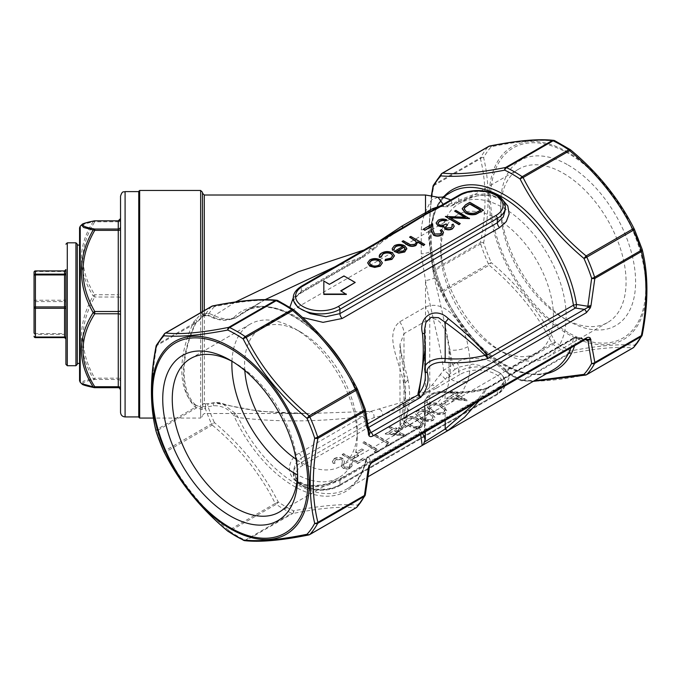 <?xml version="1.0" encoding="UTF-8"?>
<svg xmlns="http://www.w3.org/2000/svg" width="681" height="681" viewBox="0 0 681 681"><rect width="100%" height="100%" fill="white"/><g stroke="black" fill="none" stroke-linecap="round" stroke-linejoin="round"><path stroke-width="0.51" stroke-dasharray="3.4 2.55" d="M81.507 224.943L93.152 221.648C77.523 246.181 77.523 270.936 93.152 295.92A2.273 1.175 148.5 0 1 94.761 294.754C79.158 270.451 79.158 246.13 94.761 221.793L94.761 220.84M94.353 220.865A2.273 2.026 79.6 0 0 93.152 221.648A2.273 1.175 -148.5 0 1 94.761 221.793L118.264 221.793L118.264 294.754A2.273 1.311 0 0 0 120.537 293.434L120.537 226.773M244.802 370.464A79.66 45.993 60 0 1 261.087 328.242A79.66 45.993 60 0 1 300.917 332.183L300.917 332.183A79.66 45.993 60 0 1 357.244 429.745A79.66 45.993 60 0 1 340.747 466.213A79.66 45.993 60 0 1 296.031 459.198M497.121 218.907A79.66 45.993 60 0 1 549.158 289.102A79.66 45.993 60 0 1 536.943 352.937A79.66 45.993 60 0 1 497.113 348.987A79.66 45.993 60 0 1 440.794 251.425A79.66 45.993 60 0 1 457.291 214.966A79.66 45.993 60 0 1 497.121 218.907M399.67 430.341A13.654 7.883 60 0 0 401.169 429.796L426.919 414.925A13.654 7.883 60 0 0 429.745 408.677L403.995 423.539A13.654 7.883 60 0 1 401.169 429.796L396.674 432.818C396.938 432.001 399.253 431.618 399.994 424.033L399.994 344.305L401.024 352.256L407.715 378.534A13.654 5.559 -11.6 0 0 403.995 375.716A66.006 38.11 -120 0 1 403.995 403.773L399.994 424.033L403.995 423.539L403.995 333.647L399.994 344.305L403.995 375.716L403.995 403.773A13.654 9.662 -164.9 0 1 407.527 412.907C410.234 402.403 410.302 390.945 407.715 378.534L407.715 378.534A13.654 5.559 -11.6 0 1 403.663 383.769C401.058 364.573 383.216 334.711 399.67 321.849L425.421 306.986C446.804 298.04 465.753 327.382 468.034 346.603A13.654 5.559 168.4 0 1 449.06 349.702C447.749 338.619 444.114 316.35 429.745 318.785L429.745 408.677C442.693 400.002 449.128 389.694 449.06 377.759A13.654 9.662 15.1 0 0 468.034 380.466L461.692 393.371L449.256 403.569L425.421 415.478L399.67 430.341L393.295 434.972L393.337 435.849L398.53 429.813L403.663 417.632A13.654 9.662 -164.9 0 0 407.527 412.907L407.527 412.907C404.488 423.284 401.015 427.94 399.696 429.745C396.393 433.712 394.273 435.746 393.337 435.849L340.747 466.213M568.15 165.057A95.383 55.067 60 0 1 635.603 281.883A95.383 55.067 60 0 1 568.15 320.819A95.383 55.067 60 0 1 500.705 204.002A95.383 55.067 60 0 1 568.15 165.057M453.818 394.052L446.549 398.249L467.379 400.292L456.772 394.171L458.543 393.15L456.968 392.239L455.197 393.26L451.656 391.217L450.286 392.009L453.818 394.427L446.549 398.623L467.106 400.828L456.772 394.537L458.543 393.516L456.968 392.614L455.197 393.635L451.656 391.592L450.286 392.384L453.818 394.427M430.426 412.32C426.442 409.579 421.999 409.043 417.087 410.728L415.214 413.324L420.015 418.33C423.914 421.105 428.306 421.675 433.201 420.032L435.116 417.376L430.426 412.686C426.442 409.945 421.999 409.417 417.087 411.094L415.214 413.69L420.015 418.704C423.914 421.479 428.306 422.041 433.201 420.398L435.116 417.751L430.426 412.686M404.497 424.348L398.598 427.753L400.173 428.664L406.063 425.259L404.497 424.348L398.598 427.753M392.503 429.456L385.233 433.652L406.063 435.695L395.457 429.566L397.219 428.545L395.652 427.642L393.882 428.664L390.341 426.621L388.97 427.413L392.503 429.83L385.233 434.027L406.063 436.07L395.457 429.941L397.219 428.919L395.652 428.008L393.882 429.03L390.341 426.987L388.97 427.787L392.503 429.83M379.326 409.281A4.554 3.184 73.7 0 1 382.543 415.512L403.944 405.067A2.273 1.311 -120 0 0 405.059 406.234L426.485 393.141L436.419 388.119A2.273 1.311 60 0 1 435.304 386.944L445.238 379.317A4.554 1.217 -138.7 0 0 440.181 374.695L432.214 384.986L424.714 391.745L401.705 402.369L370.694 411.384L308.536 413.512L260.116 411.392L214.251 402.888L208.744 403.91L204.291 403.748A1.822 1.66 0 0 0 202.47 405.408L202.47 192.289M342.807 458.398C339.921 457.096 337.078 457.138 334.277 458.534L332.388 461.199L332.966 463.157L335.043 462.859L334.635 461.335L335.852 459.445L341.453 459.207L342.492 461.08L341.658 466.051L343.139 467.898C345.616 469.056 348.068 469.013 350.494 467.779L352.196 465.259L351.983 463.923L349.796 464.101L349.932 465.157L348.766 466.962L344.577 467.14L343.607 465.412L344.501 461.182L342.807 458.773C339.921 457.47 337.078 457.513 334.277 458.909L334.277 458.534M341.632 465.71L341.658 466.425L341.632 465.71M334.277 458.909L332.388 461.565L332.966 463.531L335.043 463.233L334.635 461.701L335.852 459.811L341.453 459.581L342.407 460.765L341.658 466.425L343.139 468.264C345.616 469.422 348.068 469.388 350.494 468.153L352.196 465.634L351.983 464.297L349.796 464.468L349.932 465.532L348.766 467.336L344.577 467.507L343.607 465.923L344.143 463.344M343.573 453.623L342.194 454.414L357.525 463.267L364.99 458.951L363.416 458.049L357.329 461.565L352.613 458.841L358.7 455.325L357.133 454.414L351.038 457.938L343.573 453.623L342.194 454.414M362.045 448.856L356.146 452.261L357.721 453.171L363.62 449.766L362.045 448.856L356.146 452.261M376.584 450.447L374.227 451.809L376.704 452.193L379.538 450.558L364.207 441.705L362.828 442.505L376.584 450.447L374.227 451.809M388.383 443.637L386.016 444.999L388.493 445.391L391.328 443.748L375.997 434.904L374.618 435.695L388.383 443.637L386.016 444.999M418.636 419.13C414.652 416.38 410.209 415.853 405.297 417.53L403.424 420.126L408.225 425.14C412.124 427.915 416.517 428.477 421.411 426.834L423.327 424.186L418.636 419.496C414.652 416.755 410.209 416.227 405.297 417.904L403.424 420.5L408.225 425.514C412.124 428.289 416.517 428.851 421.411 427.208L423.327 424.561L418.636 419.496M442.224 405.51C438.241 402.769 433.788 402.233 428.877 403.918L427.004 406.514L431.805 411.52C435.704 414.295 440.105 414.865 444.991 413.222L446.906 410.566L442.224 405.885C438.241 403.143 433.788 402.607 428.877 404.284L427.004 406.88L431.805 411.894C435.704 414.669 440.105 415.231 444.991 413.588L446.906 410.941L442.224 405.885M446.94 399.841L441.05 403.246L442.616 404.156L448.515 400.751L446.94 399.841L441.05 403.246M385.054 260.644L385.446 259.691L390.817 258.61L392.716 255.886M381.037 256.49L381.071 257.171M379.24 256.397L381.743 253.358C385.182 251.57 388.698 251.493 392.282 253.119L394.418 255.894M394.035 248.744L394.239 249.97M392.213 248.752L394.435 246.028C397.806 244.385 401.177 244.411 404.565 246.096L406.795 249.05M394.205 251.808L402.769 246.488M462.203 208.812L465.617 205.126L469.839 202.691L483.467 210.557M454.644 211.468L455.87 210.761L469.49 218.627M450.218 217.818L460.237 223.972M445.383 216.813L464.638 217.239M445.51 227.156L446.217 228.39L451.094 228.041L452.329 226.245M451.852 225.181L453.069 224.475L454.193 226.347M443.654 227.054L443.672 226.577M436.138 223.104L438.223 220.542C440.913 219.154 443.765 219.052 446.787 220.244M437.943 223.274L439.007 225.028C441.586 225.939 443.944 225.683 446.081 224.279L447.485 225.079M423.378 229.523L432.631 224.177L432.988 230.484L434.589 234.383L440.309 234.264L441.637 232.289M440.318 230.629L441.543 229.923L443.484 232.408M409.57 237.49L410.796 236.784L424.774 244.854M417.717 242.189L417.734 242.674M402.062 241.823L403.288 241.117L410.379 245.049L414.908 244.692L416.312 242.479M367.663 262.943L369.826 260.236C373.239 258.567 376.661 258.559 380.109 260.219L382.279 263.087M355.21 282.811L343.948 276.307L329.459 284.667L323.833 281.415L323.833 294.422M346.365 294.422L341.053 290.983M403.944 226.96L382.543 240.087L373.912 247.858L364.999 254.549A4.554 2.63 60 0 1 364.054 256.635L364.054 256.635A4.554 2.63 60 0 1 362.743 256.797L334.975 266.773M454.789 369.46L458.713 367.195L458.713 371.537L445.238 379.317L449.051 374.703L454.789 369.46A4.554 2.63 -120 0 0 452.533 364.607C448.336 339.53 442.267 310.723 434.325 278.18L430.801 251.442A102.422 59.128 -120 0 0 479.637 347.021A102.422 59.128 -120 0 0 553.687 369.553C529.35 385.684 480.726 359.125 453.606 311.753C423.999 263.922 424.237 205.475 451.265 192.161A102.422 59.128 -120 0 0 430.801 227.505L434.325 209.654L442.701 197.098M265.147 299.64L238.256 316.205L233.668 317.772C228.229 320.257 221.529 320.189 213.57 317.567L208.071 315.099L205.56 315.49L205.441 314.503L202.087 316.835L195.336 323.254C179.426 357.44 179.426 391.456 195.336 407.272L202.087 409.57L205.441 408.847L205.56 406.242L208.071 406.778L213.57 405.74C221.555 405.459 228.254 408.617 233.668 415.214L238.256 417.564C277.746 422.348 319.244 421.982 362.743 416.449L299.036 453.231C287.007 459.718 285.943 475.772 298.057 482.471C309.846 489.588 330.66 484.983 342.185 478.139L499.599 387.259C512.001 380.1 512.333 372.882 500.578 365.603C488.788 358.666 467.983 355.261 456.457 362.343L443.578 370.345L440.181 374.695M475.117 403.126L486.464 388.059L487.894 388.272L486.898 388.451L479.058 400.854M443.144 433.371L422.203 445.459M420.662 434.572L418.023 429.192L418.755 427.268L420.756 427.038L418.883 427.489L422.637 433.431M302.398 317.414L289.885 307.267M293.307 297.665L299.036 293.571L362.743 256.797L370.694 248.335L378.134 241.866M202.47 313.805L202.47 311.634L202.47 313.873L208.744 313.269L214.251 315.686C222.917 319.423 230.067 320.164 235.703 317.891L261.215 301.887L244.649 311.447A102.422 59.128 60 0 1 324.479 339.853M450.805 199.899L452.533 204.955A4.554 2.63 -120 0 0 453.852 204.794L453.852 204.794A4.554 2.63 -120 0 0 454.789 202.708L449.051 204.104L445.238 203.891L435.304 208.854M440.181 205.892L452.533 204.955L456.457 202.691L479.611 195.106L492.04 195.336L502.246 199.422M456.457 202.691A4.554 2.63 -120 0 0 457.768 202.529L453.852 204.794C448.77 206.913 451.418 206.564 445.229 206.76L445.229 206.76A4.554 3.618 -82.4 0 1 443.578 205.968L443.144 204.326M438.079 197.252L431.507 199.746L425.514 211.587C423.403 216.626 421.973 222.661 421.241 229.71L421.241 253.826L425.514 280.623C430.869 312.732 440.803 346.246 443.578 370.345A4.554 0.86 -142.2 0 1 449.051 374.703M213.57 317.567L214.251 315.686L235.507 301.981M363.977 250.029L370.694 248.335A4.554 1.72 46.8 0 0 373.809 249.323L382.296 241.67A4.554 1.924 49.2 0 1 379.555 241.04M293.622 309.744L293.622 309.812C321.134 332.686 342.415 359.159 357.457 389.226A123.584 71.352 60 0 1 365.152 409.077L369.128 432.546L365.986 426.008A104.014 60.056 -120 0 0 308.919 326.795A104.014 60.056 -120 0 0 233.668 317.772A2.273 1.668 64.3 0 0 235.388 318.104L238.256 316.205A102.422 59.128 60 0 1 244.649 311.447C263.402 301.674 286.199 307.982 313.047 330.37C339.368 353.328 360.802 392.035 365.901 425.753L366.148 426.553A2.733 2.145 154.3 0 0 368.608 427.6L368.651 427.677M425.514 195.013L425.514 211.587A13.654 11.364 20.6 0 0 434.325 209.654M401.705 402.369A4.554 2.588 70.2 0 1 403.944 405.067L426.698 392.188A4.554 2.605 -122 0 0 425.514 391.26L425.514 280.623A13.654 2.903 -11.5 0 0 434.325 278.18M486.396 389.719A4.554 1.456 30.2 0 1 485.102 389.515A72.833 42.052 180 0 1 445.195 392.716A18.208 10.513 0 0 0 424.416 403.126A18.208 10.513 0 0 0 424.595 404.608A72.833 42.052 180 0 1 425.327 410.558C425.336 416.159 423.259 421.633 419.104 426.97L418.883 427.489A4.554 3.005 -167.2 0 1 417.972 428.247L366.829 457.768A102.422 59.128 60 0 1 347.072 488.839A102.422 59.128 60 0 1 238.256 417.564L235.703 413.622L222.159 403.458L214.251 402.888A2.273 0.851 -101.1 0 0 213.817 402.709L208.335 403.748A2.273 0.843 -100.4 0 1 208.744 403.91M373.912 417.708A4.554 3.294 77.9 0 0 370.694 411.384L362.743 416.449A4.554 2.63 60 0 1 364.999 421.301L373.912 417.708L382.543 415.512L301.3 462.416A27.308 15.765 0 0 0 293.298 473.567A27.308 15.765 0 0 0 310.161 488.132A27.308 15.765 0 0 0 339.921 484.719L497.343 393.831A27.308 15.765 0 0 0 505.336 382.688A27.308 15.765 0 0 0 488.481 368.115A27.308 15.765 0 0 0 458.713 371.537A2.273 1.311 60 0 0 460.322 374.32A25.035 14.454 180 0 1 495.725 374.32A25.035 14.454 180 0 1 495.725 394.767L338.312 485.647A25.035 14.454 180 0 1 302.909 485.647A25.035 14.454 180 0 1 302.909 465.208L405.059 406.234M235.703 413.622L233.668 415.214A104.014 60.056 -120 0 0 308.919 493.078A104.014 60.056 -120 0 0 365.986 459.76L367.357 456.942A2.733 1.575 60 0 0 366.829 457.768L365.986 459.76L369.128 466.332L365.152 494.185A3.184 2.443 -152.3 0 1 365.203 495.01M365.314 494.764A3.184 1.353 -169.4 0 0 365.152 494.185A123.584 71.352 60 0 1 357.457 505.14C342.347 503.685 321.066 505.583 293.622 510.844A3.184 2.009 -101.1 0 1 292.694 513.525C319.764 508.111 340.772 506.23 355.703 507.89L309.174 534.764C282.104 540.169 261.095 542.05 246.164 540.391A3.184 2.877 -84.2 0 1 244.709 540.654M243.951 540.459A3.184 1.992 -64.6 0 0 245.237 540.195A3.184 1.839 60 0 0 246.164 540.391L292.694 513.525A3.184 1.839 60 0 1 291.766 513.321L245.237 540.195A125.176 72.271 60 0 1 229.633 531.189L276.171 504.315A125.176 72.271 -120 0 0 291.766 513.321A3.184 1.992 -64.6 0 0 293.622 510.844A123.584 71.352 60 0 1 278.214 501.957C262.977 472.001 241.695 445.527 214.387 422.543L212.225 425.055C239.295 447.553 260.304 473.687 275.243 503.446L228.705 530.312C201.636 507.813 180.627 481.68 165.696 451.92A3.184 1.09 -27.1 0 1 164.053 451.861M369.255 466.843L369.349 465.574A2.733 2.154 -25.5 0 0 369.128 466.332L369.23 466.962M425.327 439.322L424.416 441.543L424.953 441.748M65.912 269.574L65.912 364.352M65.912 309.072L65.912 306.348L65.912 309.072M35.412 337.606L35.412 301.606L64.55 301.606L64.55 300.244A1.362 0.792 180 0 0 65.912 299.453L65.912 270.697A1.362 0.792 0 0 1 64.55 271.489L64.55 300.244L35.412 300.244L35.412 270.919M65.912 338.968L65.912 335.733A1.362 1.362 180 0 0 64.55 334.38L64.55 337.606M34.05 301.036A1.362 0.792 180 0 1 34.45 300.474A1.362 0.792 180 0 1 35.412 300.244L35.412 301.606A1.362 0.57 0 0 1 34.05 301.036L34.05 333.018A1.362 1.362 0 0 0 35.412 334.38L64.55 334.38L64.55 333.588L35.412 333.588A1.362 0.57 0 0 1 34.05 333.018M79.566 227.82L79.566 380.705M79.566 363.441L79.566 245.092M94.761 387.685C79.158 384.952 79.158 382.22 94.761 379.487A2.273 2.026 79.6 0 1 93.152 378.534L83.61 381.045L81.507 383.582M118.264 387.685L118.264 379.487L94.761 379.487L94.761 378.176C79.158 351.141 79.158 324.088 94.761 297.018L94.761 294.754L118.264 294.754L118.264 378.176L94.761 378.176A2.273 0.851 151.2 0 1 93.152 378.534C77.523 351.038 77.523 323.501 93.152 295.92A2.273 0.851 -151.2 0 0 94.761 297.018L118.264 297.018A2.273 0.953 0 0 1 120.537 297.972L120.537 229.403M120.537 293.434L120.537 297.972M120.537 196.154L120.537 412.371M138.745 191.378L138.745 417.155M138.745 369.306L138.745 416.925M163.908 451.58A3.184 0.451 155.8 0 1 164.972 450.745A125.176 72.271 60 0 1 157.175 430.647L197.081 407.604A2.273 1.396 -66.4 0 0 196.528 405.459L195.404 404.803A2.273 1.83 -43 0 0 195.396 404.795A2.273 1.83 -43 0 1 195.336 407.272L156.962 429.43C150.833 404.863 150.833 376.857 156.962 345.412L195.805 323.262L193.727 321.977L202.146 312.724L202.521 313.686C202.546 314.375 203.321 314.792 204.828 314.945L205.441 314.503C203.9 315.49 202.802 314.903 202.146 312.724M585.132 339.615L576.509 338.219L573.445 338.483L486.898 388.451L487.17 387.77L573.972 337.657A2.733 1.575 -120 0 0 573.445 338.483A102.422 59.128 -120 0 1 570.865 347.846M431.635 195.532L428.477 235.915L433.184 271.923A123.584 71.352 -120 0 0 440.879 291.774C455.887 321.798 477.16 348.272 504.715 371.188A123.584 71.352 -120 0 0 520.122 380.075L534.33 380.73M642.251 334.873A3.184 1.353 -169.4 0 0 642.089 334.303A123.584 71.352 60 0 1 634.394 345.258C619.387 343.786 598.105 345.684 570.559 350.953A123.584 71.352 60 0 1 555.151 342.066C540.016 312.23 518.735 285.765 491.316 262.653L489.162 265.164C516.428 287.91 537.428 314.035 552.172 343.556L505.642 370.421C478.377 347.685 457.377 321.56 442.633 292.038A3.184 1.09 -27.1 0 1 440.922 291.885A3.184 1.09 -27.1 0 1 440.879 291.774A3.184 0.451 155.8 0 1 440.845 291.74A3.184 0.451 155.8 0 1 441.909 290.864A125.176 72.271 60 0 1 434.112 270.757A3.184 0.894 -18.1 0 0 433.125 271.83A3.184 0.894 -18.1 0 0 433.184 271.923A3.184 2.222 166.5 0 1 433.056 271.583A3.184 2.222 166.5 0 1 433.899 269.54C427.77 244.973 427.77 216.975 433.899 185.521L480.437 158.656C486.566 183.223 486.566 211.229 480.437 242.674L433.899 269.54A3.184 1.839 60 0 0 434.112 270.757L480.641 243.892A3.184 0.894 161.9 0 1 483.621 242.811C489.613 210.914 489.613 182.551 483.621 157.694A123.584 71.352 60 0 1 491.316 146.738C518.599 141.12 539.88 139.222 555.151 141.035A123.584 71.352 60 0 1 570.559 149.931C597.969 172.676 619.25 199.141 634.394 229.335A123.584 71.352 60 0 1 642.089 249.186C648.363 273.992 648.363 302.364 642.089 334.303A3.184 2.443 -152.3 0 1 642.14 335.12M431.413 195.498L428.375 235.796L433.056 271.583A3.184 3.184 0 0 0 433.125 271.83L440.845 291.74A3.184 3.184 0 0 0 440.922 291.885C455.989 321.943 477.262 348.4 504.715 371.256A3.184 3.184 0 0 0 504.979 371.451A3.184 1.668 -55.8 0 1 504.715 371.188L505.642 370.421A3.184 1.839 60 0 0 506.57 371.298A3.184 1.668 -55.8 0 1 504.979 371.451L520.599 380.475A3.184 1.992 -64.6 0 0 522.165 380.304A3.184 1.839 60 0 0 523.093 380.5L569.631 353.635A3.184 1.839 60 0 1 568.703 353.439L522.165 380.304A125.176 72.271 60 0 1 506.57 371.298L553.1 344.433A125.176 72.271 -120 0 0 568.703 353.439A3.184 1.992 -64.6 0 0 570.559 350.953A3.184 2.009 -101.1 0 1 569.631 353.635C596.888 348.204 617.897 346.331 632.64 348.008L586.111 374.873C558.846 380.304 537.845 382.177 523.093 380.5A3.184 2.877 -84.2 0 1 520.122 380.075A3.184 1.992 -64.6 0 0 520.599 380.475A3.184 3.184 0 0 0 521.646 380.764L533.232 381.36M212.736 305.905A3.184 2.009 -101.1 0 1 214.387 306.629C241.764 301.002 263.036 299.104 278.214 300.925A123.584 71.352 60 0 1 293.622 309.812A3.184 1.668 -55.8 0 0 293.579 309.753M365.901 425.753L365.986 426.008A2.733 2.145 154.3 0 0 366.148 426.553L369.128 432.546A2.733 2.154 154.5 0 0 369.238 432.997M356.172 507.745A3.184 1.839 60 0 1 355.703 507.89A3.184 2.877 -84.2 0 0 357.457 505.14A3.184 2.562 -136.9 0 1 356.904 507.166M277.448 300.432A3.184 2.877 -84.2 0 1 278.214 300.925A3.184 1.992 -64.6 0 0 277.737 300.525M156.4 345.233A3.184 2.443 -152.3 0 1 157.175 344.433A125.176 72.271 60 0 1 164.972 333.341L211.51 306.476A3.184 2.562 -136.9 0 1 214.387 306.629A123.584 71.352 60 0 0 208.071 315.099L208.744 313.269M228.041 531.342A3.184 1.668 -55.8 0 0 229.633 531.189A3.184 1.839 60 0 1 228.705 530.312L227.777 531.146M156.119 431.473A3.184 2.222 166.5 0 1 156.962 429.43A3.184 1.839 60 0 0 157.175 430.647A3.184 0.894 -18.1 0 0 156.187 431.72M278.214 501.957A3.184 1.09 -27.1 0 1 275.243 503.446A3.184 1.839 60 0 0 276.171 504.315A3.184 1.668 -55.8 0 0 278.214 501.957M204.291 195.013L204.411 403.654C205.185 403.518 205.568 404.378 205.56 406.242L202.47 405.382A1.822 1.737 180 0 1 204.411 403.654L208.335 403.748A2.273 0.843 -100.4 0 0 208.071 406.778A123.584 71.352 60 0 0 214.387 422.543A3.184 0.451 -24.2 0 0 211.51 423.88L164.972 450.745A3.184 1.839 60 0 0 165.696 451.92L212.225 425.055A3.184 1.839 60 0 1 211.51 423.88A125.176 72.271 -120 0 1 205.441 408.847C203.917 407.289 202.819 406.906 202.146 407.698L193.727 404.344C177.818 388.834 177.818 355.491 193.727 321.977M633.109 347.863A3.184 1.839 60 0 1 632.64 348.008A3.184 2.877 -84.2 0 0 634.394 345.258A3.184 2.562 -136.9 0 1 633.841 347.276M554.385 140.541A3.184 2.877 -84.2 0 1 555.151 141.035A3.184 1.992 -64.6 0 0 554.666 140.635M489.673 146.015A3.184 2.009 -101.1 0 1 491.316 146.738A3.184 2.562 -136.9 0 0 488.447 146.585A125.176 72.271 -120 0 0 480.641 157.686A3.184 2.443 -152.3 0 1 483.621 157.694A3.184 2.222 166.5 0 0 480.437 158.656A3.184 1.839 60 0 1 480.641 157.686L434.112 184.551A125.176 72.271 60 0 1 441.909 173.451L488.447 146.585M433.329 185.343A3.184 2.443 -152.3 0 1 434.112 184.551A3.184 1.839 60 0 0 433.899 185.521A3.184 1.353 -169.4 0 0 433.133 185.99M555.151 342.066A3.184 1.09 -27.1 0 1 552.172 343.556A3.184 1.839 60 0 0 553.1 344.433A3.184 1.668 -55.8 0 0 555.151 342.066M491.316 262.653A3.184 0.451 -24.2 0 0 488.447 263.998L441.909 290.864A3.184 1.839 60 0 0 442.633 292.038L489.162 265.164A3.184 1.839 60 0 1 488.447 263.998A125.176 72.271 -120 0 1 480.641 243.892A3.184 1.839 60 0 1 480.437 242.674A3.184 1.353 -169.4 0 1 483.621 242.811A123.584 71.352 60 0 0 491.316 262.653M365.986 426.008L366.829 424.467L368.098 423.735M421.241 229.71A13.654 9.296 5.3 0 0 430.801 227.505A102.422 59.128 -120 0 0 430.801 251.442A13.654 6.291 -4.3 0 1 421.241 253.826M202.47 311.634L202.47 405.408M205.628 406.736L202.47 406.455L202.146 407.698L201.448 407.451A2.273 1.371 -69.5 0 0 200.648 407.519L200.648 418.066L202.47 416.244M204.291 310.587L204.291 313.652L205.534 315.763L207.824 315.533L213.315 318.001C220.78 320.053 222.602 321.926 235.388 318.104L235.388 318.104A2.273 1.668 64.3 0 0 235.703 317.891M204.411 313.932L202.47 313.873C203.125 315.856 204.147 316.486 205.534 315.763L205.534 315.763M205.56 315.49C203.823 316.035 202.793 315.499 202.47 313.873M205.628 315.235C203.849 315.575 202.802 314.954 202.47 313.362M202.087 316.835L200.648 314.945L200.648 312.69M156.196 345.88A3.184 1.353 -169.4 0 1 156.962 345.412A3.184 1.839 60 0 1 157.175 344.433L197.184 321.423L195.617 319.466M204.819 314.945L195.805 323.262C180.193 356.12 180.405 390.741 195.396 404.795A2.273 1.83 -43 0 0 193.727 404.344M202.087 409.57A2.273 1.371 -69.5 0 0 201.448 407.451L196.528 405.459A2.273 1.396 -66.4 0 0 195.617 405.527M213.57 405.74A2.273 0.851 -101.1 0 1 213.817 402.709C217.554 402.386 220.338 402.633 222.159 403.45C230.101 406.029 240.104 408.217 252.183 410.013C270.34 412.465 289.127 413.631 308.536 413.512M77.293 270.102L77.293 363.441L77.293 270.102M77.293 363.441L77.293 245.092M369.528 465.957A2.733 0.664 -160.2 0 0 369.349 465.574L371 462.314L368.727 457.079L420.756 427.038A75.565 43.627 0 0 0 427.302 402.156A15.476 8.938 180 0 1 444.812 392.052A75.565 43.627 0 0 0 487.894 388.272L575.343 337.793L586.605 338.917L576.211 337.257A2.733 0.596 -80.9 0 1 576.509 338.219A104.014 60.056 60 0 1 574.594 345.693M575.785 337.725A2.733 0.596 -80.9 0 1 576.211 337.257L573.972 337.657A2.733 1.575 -120 0 1 575.343 337.793M372.362 462.45A2.733 1.575 -120 0 1 371 462.314L584.409 339.104A2.733 1.575 -120 0 0 585.779 339.24M365.986 459.76A2.733 2.145 -25.7 0 1 368.608 457.334M425.327 431.873L425.327 410.558A72.833 42.052 180 0 1 419.036 427.651A4.554 4.009 153.3 0 1 418.023 429.192M427.302 402.156A2.733 2.205 -13.9 0 0 424.595 404.608L424.595 440.888A4.554 4.495 -137.8 0 1 423.463 444.318M485.587 388.979A4.554 3.192 9.3 0 0 486.898 388.451M456.457 362.343A4.554 2.63 -120 0 1 458.713 367.195L472.759 364.131L488.447 367.17L500.756 373.426L505.336 380.356L497.343 389.498L339.921 480.377L325.876 485.953L310.187 487.196L297.878 481.782L293.298 471.235L295.358 463.829L301.3 458.083L301.3 462.416A2.273 1.311 -120 0 0 302.909 465.208M440.292 205.977A4.554 3.516 -91 0 0 442.097 206.581A4.554 3.516 -91 0 0 445.238 203.891L458.713 196.111L458.713 200.444A4.554 2.63 -120 0 1 457.768 202.529L457.768 202.529C464.314 198.452 479.807 193.557 491.078 195.966C496.33 197.269 499.837 198.963 501.574 201.04C504.119 203.764 505.37 206.615 505.336 209.586L500.756 199.031L488.422 193.625L472.725 194.877L458.713 200.444L454.789 202.708M364.999 254.549L301.3 291.323L293.298 300.474C293.562 299.563 292.583 298.508 300.355 293.409L300.355 293.409A4.554 2.63 60 0 1 299.036 293.571M426.698 392.188L435.304 386.944A4.554 2.537 -140 0 0 432.214 384.986M449.051 204.104A4.554 3.618 -82.4 0 1 445.229 206.76L442.097 206.581C438.947 207.143 441.033 206.079 435.508 208.735M293.298 298.142A27.308 15.765 180 0 1 301.3 286.99L382.543 240.087A4.554 1.924 49.2 0 1 382.296 241.67L403.288 227.335M373.912 247.858A4.554 1.72 46.8 0 1 373.809 249.323L364.054 256.635L300.355 293.409A4.554 2.63 60 0 0 301.3 291.323L301.3 286.99A2.273 1.311 -120 0 1 301.768 285.952M464.17 209.084L466.528 212.276C469.115 213.757 472.052 214.064 475.321 213.204L480.846 210.455M397.057 251.57L403.424 251.323L405.059 249.306M371.017 265.079L371.017 265.454C373.648 266.714 376.278 266.722 378.917 265.479L380.517 263.028M369.383 263.002L371.017 265.454M344.143 463.71L344.501 461.556L342.807 458.773M342.194 454.789L357.525 463.267M357.525 463.642L364.99 459.326L363.416 458.415L357.329 461.939L352.613 459.215L358.7 455.7L357.133 454.789L351.038 457.938M351.038 458.304L343.573 453.997M356.146 452.635L357.721 453.171M357.721 453.537L363.62 449.766M363.62 450.132L362.045 449.23M374.227 452.175L376.704 452.193M376.704 452.567L379.538 450.933L364.207 442.08L362.828 442.505M362.828 442.871L376.584 450.813M386.016 445.374L388.493 445.391M388.493 445.757L391.328 444.123L375.997 435.27L374.618 435.695M374.618 436.07L388.383 444.012M389.506 433.371L394.078 430.732L400.734 434.58L389.506 433.371L394.078 430.366L400.734 434.206L389.506 432.997M398.598 428.128L400.173 428.664M400.173 429.03L406.063 425.259M406.063 425.625L404.497 424.723M409.604 424.723L405.587 420.722L406.915 418.781L412.831 418.406L417.266 420.296L421.19 424.391L419.888 426.272C416.006 427.447 412.575 426.927 409.604 424.723L405.587 420.347L406.915 418.415L412.831 418.032L417.266 419.922L421.19 424.016L419.888 425.906C416.006 427.072 412.575 426.553 409.604 424.348M421.394 417.913L417.385 413.912L418.704 411.979L424.629 411.596L429.056 413.486L432.98 417.581L431.677 419.462C427.796 420.637 424.365 420.117 421.394 417.913L417.385 413.546L418.704 411.605L424.629 411.222L429.056 413.12L432.98 417.206L431.677 419.096C427.796 420.262 424.365 419.751 421.394 417.538M433.184 411.103L429.175 407.11L430.494 405.169L436.419 404.786L440.854 406.676L444.778 410.771L443.467 412.66C439.585 413.827 436.155 413.316 433.184 411.103L429.175 406.736L430.494 404.795L436.419 404.42L440.854 406.31L444.778 410.396L443.467 412.286C439.585 413.461 436.155 412.941 433.184 410.737M441.05 403.62L442.616 404.156M442.616 404.523L448.515 400.751M448.515 401.118L446.94 400.215M450.822 397.968L455.393 395.338L462.05 399.177L450.822 397.968L455.393 394.963L462.05 398.802L450.822 397.602M563.383 173.306A88.649 51.186 60 0 1 621.302 251.425A88.649 51.186 60 0 1 607.707 322.462A88.649 51.186 60 0 1 563.383 318.07A88.649 51.186 60 0 1 500.705 209.501A88.649 51.186 60 0 1 519.067 168.914A88.649 51.186 60 0 1 563.383 173.306M503.472 207.901A88.649 51.186 60 0 1 561.391 286.02A88.649 51.186 60 0 1 547.796 357.048A88.649 51.186 60 0 1 503.472 352.664A88.649 51.186 60 0 1 440.794 244.087A88.649 51.186 60 0 1 459.147 203.508A88.649 51.186 60 0 1 503.472 207.901M232.613 361.628A88.649 51.186 60 0 1 234.954 362.93L234.954 362.93A88.649 51.186 60 0 1 297.631 471.499A88.649 51.186 60 0 1 297.588 474.18M234.954 362.93L230.187 360.181L234.954 362.93M231.949 361.279A88.649 51.186 60 0 1 250.233 324.122A88.649 51.186 60 0 1 294.558 328.514L294.558 328.514A88.649 51.186 60 0 1 357.244 437.083A88.649 51.186 60 0 1 338.883 477.67A88.649 51.186 60 0 1 297.563 474.929M300.917 332.183L294.558 328.514L300.917 332.183M118.264 220.84L118.264 221.793A2.273 1.311 0 0 0 120.537 220.482M468.034 380.466A79.66 45.993 -120 0 0 468.034 346.603M403.663 383.769A79.66 45.993 60 0 1 403.663 417.632M568.15 332.558A109.76 63.367 60 0 1 500.935 159.328A109.76 63.367 60 0 1 635.364 236.937A109.76 63.367 60 0 1 568.15 332.558M436.419 388.119L460.322 374.32M347.702 371.69A102.422 59.128 60 0 1 366.829 424.467A2.733 1.575 60 0 0 368.591 427.268M423.395 444.395L424.416 441.543L424.416 403.126C424.569 399.279 426.834 396.223 431.218 393.95C435.295 391.975 439.9 391.183 445.033 391.558L445.195 420.398M211.51 306.476A125.176 72.271 -120 0 0 205.441 314.503M546.571 373.665A104.014 60.056 60 0 1 452.422 309.753A104.014 60.056 60 0 1 444.148 196.264M567.852 152.195A111.352 64.286 -120 0 0 489.111 197.652A111.352 64.286 -120 0 0 567.852 334.03A111.352 64.286 -120 0 0 574.79 337.682A111.352 64.286 -120 0 0 646.507 284.522A111.352 64.286 -120 0 0 567.852 152.195M309.642 534.619A3.184 1.839 60 0 1 309.174 534.764M586.579 374.729A3.184 1.839 60 0 1 586.111 374.873M200.648 190.467L200.648 418.066L153.446 418.066M139.656 418.066L139.656 190.467M125.091 416.925L125.091 191.599M80.239 382.313L80.239 226.211M120.537 381.752A2.273 2.264 -0 0 0 118.264 379.487L118.264 378.176A2.273 0.953 0 0 1 120.537 379.13M67.283 365.714L67.283 242.811M75.931 242.811L75.931 365.714M65.912 302.177A1.362 0.57 180 0 0 64.55 301.606L64.55 333.588A1.362 0.57 180 0 1 65.912 334.158M34.05 272.281A1.362 0.792 0 0 1 34.45 271.719A1.362 0.792 0 0 1 35.412 271.489L64.55 271.489L64.55 270.919M424.595 334.141L424.595 370.421A18.208 10.513 180 0 1 424.416 368.932A18.208 10.513 180 0 1 425.327 365.637M425.327 371.886A2.733 2.205 -13.9 0 1 424.646 370.856L425.327 376.363A72.833 42.052 0 0 0 424.595 370.421A2.733 2.205 -13.9 0 0 424.646 370.856L424.416 330.634M487.17 387.77L486.464 388.059C473.252 391.532 459.445 392.69 445.033 391.558L444.812 392.052M419.104 426.97L367.357 456.942A2.733 1.575 60 0 1 368.727 457.079M299.036 453.231A4.554 2.63 60 0 1 301.3 458.083L364.999 421.301M499.599 387.259A4.554 2.63 -120 0 0 498.279 387.412A4.554 2.63 -120 0 0 497.343 389.498L497.343 393.831A2.273 1.311 -120 0 1 496.866 394.878A2.273 1.311 -120 0 1 495.725 394.767M339.921 480.377L339.921 484.719A2.273 1.311 -120 0 1 339.453 485.757L496.866 394.878C502.689 391.141 505.515 387.08 505.336 382.688L505.336 380.356C504.791 380.951 506.783 382.024 498.279 387.412L340.866 478.3A4.554 2.63 -120 0 0 339.921 480.377M459.19 195.064A2.273 1.311 60 0 0 458.713 196.111A27.308 15.765 180 0 1 488.481 192.689A27.308 15.765 180 0 1 505.336 207.262M424.714 391.745A4.554 2.656 -122.5 0 1 425.897 392.648A2.273 1.285 -119.1 0 0 426.485 393.141M338.312 485.647A2.273 1.311 -120 0 0 339.453 485.757C324.122 494.993 293.477 489.571 293.298 473.567L293.298 471.235C293.06 473.091 293.92 475.5 295.886 478.471L299.972 482.037C303.794 483.859 306.373 486.14 319.866 485.136C327.74 484.055 334.746 481.773 340.866 478.3A4.554 2.63 -120 0 1 342.185 478.139M449.06 377.759L449.06 349.702A66.006 38.11 60 0 1 449.06 377.759M399.67 321.849A13.654 7.883 60 0 1 403.995 333.647L429.745 318.785A13.654 7.883 60 0 0 425.421 306.986M536.943 352.937L449.256 403.569L426.919 414.925A13.654 7.883 60 0 1 425.421 415.478M261.087 328.242L457.291 214.966M365.918 458.934C362.939 473.304 356.657 483.272 347.072 488.839L368.191 476.649M202.47 415.333L204.291 413.512L308.467 413.512M202.47 406.455L202.266 407.434M204.734 403.595C203.883 403.169 203.125 403.765 202.47 405.382M563.383 318.07L568.15 320.819M500.705 209.501L500.705 204.002M547.796 357.048L607.707 322.462M459.147 203.508L519.067 168.914M497.113 348.987L503.472 352.664M440.794 251.425L440.794 244.087M297.631 471.499L297.631 476.998M279.27 512.086L338.883 477.67M190.629 358.538L250.233 324.122M357.244 429.745L357.244 437.083"/><path stroke-width="1.02" d="M296.031 459.198A79.66 45.993 60 0 1 244.802 370.464M230.187 360.181L230.187 360.181A95.383 55.067 60 0 1 297.631 476.998A95.383 55.067 60 0 1 230.187 515.943A95.383 55.067 60 0 1 162.733 399.117A95.383 55.067 60 0 1 230.187 360.181M394.418 255.894L391.95 259.367L385.054 260.644L385.446 259.316L390.817 258.235L392.724 255.698L391.175 253.894C388.366 252.617 385.625 252.677 382.943 254.073L381.071 257.171L379.377 257.375L379.24 256.397M392.716 255.886L391.175 253.894M403.109 246.667C400.675 245.475 398.24 245.466 395.806 246.641L394.035 248.744M394.239 249.604L392.579 249.901L392.205 248.565L394.435 245.654C397.806 244.011 401.177 244.036 404.565 245.722L406.744 248.301L404.71 251.621L398.743 252.804L394.205 251.434L403.109 246.292C400.675 245.1 398.24 245.092 395.806 246.275L394.027 248.548L394.239 249.97L392.579 250.267L392.213 248.752M406.795 249.05L406.744 248.301M406.744 248.676L404.71 251.996L398.743 253.179L394.205 251.434M405.059 227.088L302.909 286.063A25.035 14.454 0 0 0 302.909 306.501A25.035 14.454 0 0 0 338.312 306.501L495.725 215.622A25.035 14.454 0 0 0 495.725 195.183A25.035 14.454 0 0 0 460.322 195.183A2.273 1.311 60 0 0 459.19 195.064L435.304 208.854A2.273 1.311 60 0 1 436.419 208.982L426.485 213.996L405.059 227.088A2.273 1.311 -120 0 0 403.944 226.96L403.237 227.369M483.467 210.191L475.9 213.987C471.899 214.864 468.366 214.404 465.302 212.608L462.203 208.624L465.617 204.76L469.839 202.317L483.467 210.191L475.9 214.362C471.899 215.239 468.366 214.779 465.302 212.983L462.203 208.812M469.49 218.252L449.511 217.409L460.237 223.598L459.011 224.304L445.383 216.439L465.344 217.273L454.644 211.093L455.87 210.386L469.49 218.627L450.218 217.818M460.237 223.598L459.011 224.679L445.383 216.439M464.638 217.239L454.644 211.093M452.329 226.245L451.852 224.815L453.069 224.109L454.21 226.16L452.507 228.833C450.081 230.101 447.57 230.187 444.991 229.088L443.774 226.552L441.135 226.73L437.9 225.803L436.138 223.104M454.193 226.347L452.507 228.833M452.507 228.467C450.081 229.735 447.57 229.82 444.991 228.714L443.774 226.177L443.654 227.054M443.774 226.177L441.135 226.364L437.9 225.437L436.129 222.917L438.223 220.176C440.913 218.78 443.765 218.678 446.787 219.869L445.561 220.95L442.607 220.474L439.594 221.368L437.943 223.274M446.787 219.869L445.561 220.576L442.607 220.108L439.594 220.993L437.934 223.087L439.007 224.662C441.586 225.564 443.944 225.309 446.081 223.904L447.485 225.079L445.51 227.156M441.637 232.289L440.318 230.629L441.543 229.548L443.493 232.23L441.637 235.107C438.939 236.452 436.223 236.469 433.474 235.149L431.345 230.731L431.116 226.662L424.774 230.323L423.378 229.148L432.631 223.802L432.988 230.11L434.589 234.009L440.309 233.898L441.654 232.102L440.318 230.255M443.484 232.408L441.637 235.107M424.774 244.479L423.548 245.186L417.649 241.781L415.921 245.151C412.737 246.479 409.809 246.224 407.144 244.385L402.062 241.449L403.288 240.751L410.379 244.675L414.908 244.326L416.329 242.283L415.657 240.844L409.57 237.116L410.796 236.409L424.774 244.479L423.548 245.56L417.717 242.189M417.734 242.674L417.649 241.781M417.649 242.147L415.921 245.526C412.737 246.854 409.809 246.599 407.144 244.76L402.062 241.449M416.312 242.479L415.657 241.219L409.57 237.116M382.279 263.087L380.134 265.811L374.712 267.046L369.809 265.794L367.655 262.755L369.826 259.861C373.239 258.193 376.661 258.184 380.109 259.844L382.279 262.67M382.279 263.045L380.134 266.186L374.712 267.42L369.809 266.169L367.663 262.943M355.21 282.436L343.948 275.933L329.459 284.3L323.833 281.04L323.833 294.422L346.365 294.422L340.73 290.804L355.21 282.436L341.053 290.983M479.058 400.854L464.587 417.181L448.234 430.264L443.144 433.371L553.687 369.553A102.422 59.128 -120 0 0 570.865 347.846M368.191 476.649L422.203 445.459L420.662 434.572M502.246 199.422L507.813 206.002L509.141 213.928L506.255 221.589L499.599 227.599L342.185 318.478L323.032 322.36L302.398 317.414M289.885 307.267L293.307 297.665M334.975 266.773L265.147 299.64M422.484 333.409A4.554 0.996 173.8 0 1 424.612 334.013A4.554 0.996 173.8 0 1 424.595 334.141L425.327 347.599L418.883 394.18L420.756 397.304L417.972 394.937L418.023 393.405C422.867 373.367 424.348 353.371 422.484 333.409C417.853 316.231 435.772 306.007 448.234 318.546C463.574 330.872 476.3 342.671 486.396 353.933L487.894 358.538L485.102 355.32C474.359 344.85 461.054 333.826 445.195 322.249L438.521 317.678L431.116 317.32L425.906 322.36L424.416 330.515L424.561 333.767M485.587 355.669A4.554 1.958 -7.3 0 0 486.898 355.141L573.445 305.182A102.422 59.128 -120 0 0 523.357 212.838A102.422 59.128 -120 0 0 451.265 192.161L442.701 197.098L450.805 199.899M378.134 241.866L401.705 226.245L432.214 208.829L440.454 205.883M443.144 204.326L438.079 197.252L425.514 195.013L425.514 212.957A4.554 2.733 60.4 0 0 426.698 213.332L403.944 226.96A4.554 2.06 60.2 0 1 401.705 226.245M235.507 301.981L298.346 271.77L363.977 250.029M586.341 337.989A2.733 1.575 -120 0 1 585.779 339.24L372.362 462.45C370.907 463.531 371.034 463.191 369.528 465.957L365.314 494.764A3.184 1.353 -169.4 0 1 364.437 495.479L368.276 468.349L368.889 466.144L372.924 461.199L586.341 337.989C588.12 336.984 589.465 337.078 590.384 338.261L594.836 362.454A3.184 2.222 166.5 0 1 591.653 363.416L587.856 340.049L585.132 339.615M369.128 466.332L368.276 468.349L369.247 466.843M590.989 339.759L587.856 340.049A2.733 0.596 99 0 0 587.797 339.461L590.989 339.759M424.953 441.748L445.195 428.996L475.117 403.126M422.637 433.431L425.327 439.322L425.327 431.873M67.283 365.714L75.931 365.714L75.931 242.811L67.283 242.811L67.283 365.714L65.912 364.352L65.912 269.574M34.05 333.018L34.05 307.497A1.362 0.57 0 0 1 35.412 306.927L35.412 337.035L64.55 337.035L64.55 308.28A1.362 0.792 180 0 1 65.912 309.072L65.912 335.733M65.912 306.348A1.362 0.57 180 0 1 64.55 306.927L64.55 308.28L35.412 308.28A1.362 0.792 0 0 1 34.05 307.497L34.05 275.507A1.362 0.57 0 0 1 35.412 274.937L35.412 306.927L64.55 306.927L64.55 274.937A1.362 0.57 180 0 0 65.912 274.366L65.912 299.453M34.05 301.036L34.05 272.281A1.362 1.362 -0 0 1 35.412 270.919A1.362 1.362 0 0 0 34.05 272.281L34.05 275.507A1.362 1.362 0 0 1 35.412 274.145L64.55 274.145L64.55 270.919A1.362 1.362 180 0 0 65.912 269.557L65.912 270.697M64.55 270.919L35.412 270.919L64.55 270.919L65.912 269.548L65.912 274.366M65.912 309.072L65.912 337.827A1.362 0.792 0 0 0 64.55 337.035L64.55 337.614L35.412 337.606A1.362 1.362 -0 0 1 34.05 336.244A1.362 1.362 0 0 0 35.412 337.614L35.412 337.035A1.362 0.792 180 0 1 34.05 336.244M65.912 338.968A1.362 1.362 180 0 0 64.55 337.606L65.912 338.976L65.912 337.827M80.239 382.313L79.566 380.705L79.566 227.82L80.239 226.211L80.239 382.313L81.507 383.582L93.152 386.876C77.523 362.343 77.523 337.589 93.152 312.605C77.523 285.024 77.523 257.486 93.152 229.991L83.61 227.48L81.507 224.943L80.239 226.211M79.566 245.092L79.566 363.441L77.293 363.441L77.293 364.352L77.293 244.181L77.293 245.092L79.566 245.092M94.761 313.771C79.158 338.082 79.158 362.394 94.761 386.731A2.273 1.175 148.5 0 1 93.152 386.876A2.273 2.026 100.4 0 0 94.353 387.659L94.353 387.659A2.273 2.026 100.4 0 0 94.761 387.685L118.264 387.693L94.761 387.685L94.761 386.731L118.264 386.731L118.264 313.771L94.761 313.771A2.273 1.175 -148.5 0 1 93.152 312.605A2.273 0.851 151.2 0 1 94.761 311.506L94.761 313.771M94.761 230.357C79.158 257.384 79.158 284.437 94.761 311.506L118.264 311.506L118.264 230.357L94.761 230.357A2.273 0.851 -151.2 0 0 93.152 229.991A2.273 2.026 100.4 0 1 94.761 229.037L94.761 230.357M94.761 220.84C79.158 223.572 79.158 226.305 94.761 229.037L118.264 229.037L118.264 220.84L94.761 220.84A2.273 2.026 79.6 0 0 94.353 220.865L94.353 220.865C78.502 224.177 83.073 224.602 81.507 224.943M94.353 220.865A2.273 2.273 0 0 1 94.761 220.831L118.264 220.831L120.537 218.558A2.273 2.264 180 0 1 118.264 220.84L118.264 220.84M120.537 229.403L120.537 226.773A2.273 2.264 -0 0 1 118.264 229.037L118.264 230.357A2.273 0.953 -0 0 0 120.537 229.403M125.091 416.925C122.325 416.653 120.809 415.138 120.537 412.371L120.537 196.154C122.512 190.11 123.576 192.485 125.091 191.599L125.091 416.925L138.745 416.925L138.745 369.306M139.656 418.066L138.745 417.155L138.745 191.378L139.656 190.467L139.656 418.066L153.446 418.066M642.14 335.12A3.184 2.443 -152.3 0 1 641.936 335.767A3.184 2.443 -152.3 0 1 641.162 336.567L594.624 363.433A3.184 1.839 60 0 0 594.836 362.454L641.374 335.588C647.503 303.947 647.503 275.941 641.374 251.57L594.836 278.435L590.989 305.573L584.409 309.37L575.343 308.059A2.733 1.575 60 0 1 573.445 305.182L576.509 304.467L587.856 306.263L591.653 278.308A123.584 71.352 -120 0 0 583.949 258.457C556.675 235.515 535.394 209.05 520.122 179.043A3.184 1.09 -27.1 0 1 523.093 177.554C538.084 207.382 559.092 233.506 586.111 255.945L632.64 229.08C617.65 199.252 596.65 173.127 569.631 150.688L570.559 149.854A3.184 3.184 0 0 0 570.295 149.658A3.184 1.668 -55.8 0 1 570.508 149.863M554.666 140.635A3.184 3.184 0 0 0 553.627 140.346L553.627 140.346A3.184 2.877 -84.2 0 0 552.172 140.609A3.184 1.839 60 0 1 553.1 140.805A3.184 1.992 -64.6 0 1 554.666 140.635L570.295 149.658A3.184 1.668 -55.8 0 0 568.703 149.811A3.184 1.839 60 0 1 569.631 150.688L523.093 177.554A3.184 1.839 60 0 0 522.165 176.685L568.703 149.811A125.176 72.271 -120 0 0 553.1 140.805L506.57 167.679A125.176 72.271 60 0 1 522.165 176.685A3.184 1.668 -55.8 0 0 520.122 179.043A123.584 71.352 -120 0 0 504.715 170.156C477.296 175.417 456.023 177.315 440.879 175.86A3.184 2.877 -84.2 0 1 442.633 173.11C457.615 174.762 478.624 172.889 505.642 167.475L552.172 140.609C537.19 138.958 516.181 140.831 489.162 146.236A3.184 2.009 -101.1 0 1 489.673 146.015A3.184 3.184 0 0 0 488.694 146.381A3.184 1.839 60 0 1 489.162 146.236L442.633 173.11A3.184 1.839 60 0 0 442.165 173.255A3.184 3.184 0 0 0 441.433 173.834A3.184 2.562 -136.9 0 1 441.909 173.451A3.184 1.839 60 0 1 442.165 173.255L488.694 146.381A3.184 1.839 60 0 0 488.447 146.585M433.329 185.343A3.184 3.184 0 0 0 433.022 186.236A3.184 1.353 -169.4 0 0 433.184 186.815A3.184 2.443 -152.3 0 1 433.329 185.343L441.433 173.834A3.184 2.562 -136.9 0 0 440.879 175.86A123.584 71.352 -120 0 0 433.184 186.815L431.635 195.532M534.33 380.73L583.949 374.371A123.584 71.352 -120 0 0 591.653 363.416A3.184 2.443 -152.3 0 0 594.624 363.433A125.176 72.271 60 0 1 586.826 374.524A3.184 2.562 -136.9 0 1 583.949 374.371A3.184 2.009 -101.1 0 0 585.6 375.095A3.184 3.184 0 0 0 586.579 374.729L633.109 347.863A3.184 3.184 0 0 0 633.841 347.276A3.184 2.562 -136.9 0 1 633.364 347.659A125.176 72.271 -120 0 0 641.162 336.567A3.184 1.839 60 0 0 641.374 335.588A3.184 1.353 -169.4 0 0 642.251 334.873C648.465 302.951 648.457 274.503 642.217 249.527A3.184 2.222 166.5 0 1 641.374 251.57A3.184 1.839 60 0 0 641.162 250.353A125.176 72.271 -120 0 0 633.364 230.255A3.184 0.451 -24.2 0 0 634.42 229.369A3.184 0.451 -24.2 0 0 634.394 229.335A3.184 1.09 -27.1 0 0 634.351 229.233C619.276 199.167 598.012 172.71 570.559 149.854M365.203 495.01A3.184 2.443 -152.3 0 1 365.007 495.657A3.184 2.443 -152.3 0 1 364.224 496.449L317.695 523.314A3.184 2.443 -152.3 0 1 314.716 523.306C308.723 498.662 308.723 470.29 314.716 438.189A123.584 71.352 -120 0 0 307.02 418.347C279.644 395.278 258.363 368.813 243.185 338.934A3.184 1.09 -27.1 0 1 246.164 337.444C260.959 367.033 281.96 393.158 309.174 415.836L355.703 388.962C340.909 359.381 319.908 333.247 292.694 310.579L293.622 309.744A3.184 3.184 0 0 0 293.358 309.549A3.184 1.668 -55.8 0 1 293.579 309.753M590.384 307.769A2.733 0.664 -160.2 0 1 587.797 307.114A2.733 0.596 99 0 0 587.856 306.263L590.989 305.573L590.384 307.769L586.341 312.715A2.733 1.575 -120 0 0 584.409 309.37L371 432.58L368.727 427.345A2.733 1.575 60 0 1 368.591 427.268M586.341 312.715L372.924 435.925C371.162 436.93 369.817 436.836 368.889 435.653L364.437 411.46L317.899 438.326C311.77 469.967 311.77 497.973 317.899 522.344L364.437 495.479A3.184 1.839 60 0 1 364.224 496.449A125.176 72.271 -120 0 1 356.427 507.549A3.184 1.839 60 0 1 356.172 507.745A3.184 3.184 0 0 0 356.904 507.166A3.184 2.562 -136.9 0 1 356.427 507.549L309.889 534.415A3.184 2.562 -136.9 0 1 307.02 534.262A123.584 71.352 -120 0 0 314.716 523.306A3.184 2.222 166.5 0 0 317.899 522.344A3.184 1.839 60 0 1 317.695 523.314A125.176 72.271 60 0 1 309.889 534.415A3.184 1.839 60 0 1 309.642 534.619L356.172 507.745M164.053 451.861A3.184 1.09 -27.1 0 1 163.985 451.767A3.184 1.09 -27.1 0 1 163.942 451.665A3.184 0.451 155.8 0 1 163.917 451.631L156.187 431.72A3.184 0.894 -18.1 0 0 156.247 431.814C149.973 406.804 149.973 378.432 156.247 346.697A123.584 71.352 -120 0 1 163.942 335.742A3.184 2.562 -136.9 0 1 164.496 333.724A3.184 2.562 -136.9 0 1 164.972 333.341A3.184 1.839 60 0 1 165.228 333.137A3.184 1.839 60 0 1 165.696 332.992A3.184 2.877 -84.2 0 0 163.942 335.742C178.992 337.214 200.265 335.307 227.777 330.047A123.584 71.352 -120 0 1 243.185 338.934A3.184 1.668 -55.8 0 1 245.237 336.567A3.184 1.839 60 0 1 246.164 337.444L292.694 310.579A3.184 1.839 60 0 0 291.766 309.702A3.184 1.668 -55.8 0 1 293.358 309.549L277.737 300.525A3.184 1.992 -64.6 0 0 276.171 300.696L229.633 327.561A125.176 72.271 60 0 1 245.237 336.567L291.766 309.702A125.176 72.271 -120 0 0 276.171 300.696A3.184 1.839 60 0 0 275.243 300.5C260.44 298.823 239.44 300.704 212.225 306.127A3.184 2.009 -101.1 0 1 212.736 305.905A3.184 3.184 0 0 0 211.757 306.271A3.184 1.839 60 0 1 212.225 306.127L165.696 332.992C180.491 334.669 201.499 332.788 228.705 327.365L275.243 300.5A3.184 2.877 -84.2 0 1 277.448 300.432M211.51 306.476A3.184 1.839 60 0 1 211.757 306.271L165.228 333.137A3.184 3.184 0 0 0 164.496 333.724L156.4 345.233A3.184 2.443 -152.3 0 0 156.247 346.697A3.184 1.353 -169.4 0 1 156.085 346.127C149.871 378.049 149.88 406.497 156.119 431.473A3.184 2.222 166.5 0 0 156.247 431.814A123.584 71.352 -120 0 0 163.942 451.665C179.052 481.807 200.333 508.281 227.777 531.069A123.584 71.352 -120 0 0 243.185 539.965C258.431 541.778 279.704 539.88 307.02 534.262A3.184 2.009 -101.1 0 0 308.663 534.985A3.184 3.184 0 0 0 309.642 534.619M365.152 409.077A3.184 0.894 161.9 0 1 365.212 409.17L357.491 389.26A3.184 3.184 0 0 0 357.414 389.115A3.184 1.09 -27.1 0 0 355.703 388.962A3.184 1.839 60 0 1 356.427 390.136L309.889 417.002A3.184 1.839 60 0 0 309.174 415.836L307.02 418.347A3.184 0.451 -24.2 0 0 309.889 417.002A125.176 72.271 60 0 1 317.695 437.108A3.184 0.894 161.9 0 1 314.716 438.189A3.184 1.353 -169.4 0 0 317.899 438.326A3.184 1.839 60 0 0 317.695 437.108L364.224 410.243A125.176 72.271 -120 0 0 356.427 390.136A3.184 0.451 -24.2 0 0 357.491 389.26A3.184 0.451 -24.2 0 0 357.457 389.226A3.184 1.09 -27.1 0 0 357.414 389.115C342.347 359.057 321.074 332.6 293.622 309.744M365.212 409.17A3.184 0.894 161.9 0 1 364.224 410.243A3.184 1.839 60 0 1 364.437 411.46A3.184 2.222 166.5 0 0 365.28 409.417A3.184 3.184 0 0 0 365.212 409.17M369.238 432.997A2.733 2.154 154.5 0 0 369.281 433.099A2.733 2.154 154.5 0 0 369.349 433.227L368.276 434.155L369.128 432.546M369.281 433.099L365.28 409.417A3.184 2.222 166.5 0 0 365.22 409.23M227.777 330.047A3.184 2.009 -101.1 0 1 228.705 327.365A3.184 1.839 60 0 1 229.633 327.561A3.184 1.992 -64.6 0 0 227.777 330.047M309.174 534.764A3.184 2.009 -101.1 0 1 308.663 534.985C281.355 540.45 260.04 542.34 244.709 540.654L244.709 540.654A3.184 2.877 -84.2 0 1 243.185 539.965A3.184 1.992 -64.6 0 0 243.67 540.365A3.184 3.184 0 0 0 244.709 540.654M228.041 531.342A3.184 3.184 0 0 1 227.777 531.146L227.777 531.069A3.184 1.668 -55.8 0 0 228.041 531.342L243.67 540.365A3.184 1.992 -64.6 0 0 243.951 540.459M227.777 531.146C200.325 508.29 179.06 481.833 163.985 451.767A3.184 3.184 0 0 1 163.917 451.631A3.184 0.451 155.8 0 1 163.908 451.58M642.157 249.34A3.184 2.222 166.5 0 1 642.217 249.527A3.184 3.184 0 0 0 642.149 249.28L634.42 229.369A3.184 3.184 0 0 0 634.351 229.233A3.184 1.09 -27.1 0 0 632.64 229.08A3.184 1.839 60 0 1 633.364 230.255L586.826 257.12A3.184 1.839 60 0 0 586.111 255.945L583.949 258.457A3.184 0.451 -24.2 0 0 586.826 257.12A125.176 72.271 60 0 1 594.624 277.218A3.184 0.894 161.9 0 1 591.653 278.308A3.184 1.353 -169.4 0 0 594.836 278.435A3.184 1.839 60 0 0 594.624 277.218L641.162 250.353A3.184 0.894 161.9 0 0 642.149 249.28A3.184 0.894 161.9 0 0 642.089 249.186M504.715 170.156A3.184 2.009 -101.1 0 1 505.642 167.475A3.184 1.839 60 0 1 506.57 167.679A3.184 1.992 -64.6 0 0 504.715 170.156M586.111 374.873A3.184 2.009 -101.1 0 1 585.6 375.095L533.232 381.36M489.673 146.015C516.981 140.55 538.296 138.66 553.627 140.346A3.184 2.877 -84.2 0 1 554.385 140.541M202.47 311.634L202.47 192.289L200.648 190.467L200.648 312.69M35.412 270.919L35.412 274.937L64.55 274.937L64.55 274.145A1.362 1.362 180 0 0 65.912 272.792M585.779 339.24L587.797 339.461A2.733 2.128 -31.6 0 0 590.384 338.261M372.362 462.45A2.733 1.575 -120 0 0 372.924 461.199M369.528 465.957A2.733 0.664 -160.2 0 1 368.889 466.144M444.148 196.264A104.014 60.056 60 0 1 519.399 205.228A104.014 60.056 60 0 1 576.509 304.467A2.733 0.596 -80.9 0 1 575.785 307.991M372.924 435.925A2.733 1.575 -120 0 0 371 432.58L369.349 433.227A2.733 2.128 148.4 0 1 368.889 435.653M425.327 439.322L423.463 444.318A4.554 4.495 -137.8 0 1 422.484 445.127M445.195 420.398L445.195 428.996A4.554 2.145 56.9 0 0 448.234 430.264M448.234 318.546A4.554 1.353 -50.7 0 1 445.195 322.249L445.195 358.529A72.833 42.052 0 0 0 485.102 355.32A4.554 3.03 -39.7 0 0 486.396 353.933M424.416 330.634L425.327 347.599L425.327 376.363A72.833 42.052 0 0 1 419.036 393.456A4.554 0.477 -167.7 0 1 418.023 393.405M418.883 394.18A4.554 2.145 169.1 0 1 417.972 394.937L368.098 423.735M499.599 227.599A4.554 2.63 60 0 1 497.343 222.747L503.285 216.992L505.336 209.586L505.336 207.262A27.308 15.765 180 0 1 497.343 218.405L497.343 222.747L339.921 313.626L325.918 316.699L310.221 313.669L297.886 307.412L293.298 300.474L293.298 298.142A27.308 15.765 180 0 0 310.161 312.707A27.308 15.765 180 0 0 339.921 309.293L339.921 313.626A4.554 2.63 60 0 0 342.185 318.478M432.214 208.829A4.554 3.575 -120.4 0 0 435.304 208.854L426.698 213.332M470.018 203.832L464.902 207.186L464.161 208.905L466.528 211.902C469.115 213.383 472.052 213.698 475.321 212.838L480.846 210.089L470.018 203.832L464.902 207.56L464.17 209.084M480.522 210.276L470.018 204.206M447.485 224.713L445.493 226.977L446.217 228.016L451.094 227.667L452.337 226.058L451.852 224.815M441.637 234.741C438.939 236.086 436.223 236.094 433.474 234.775L431.345 230.365L431.116 226.296L424.774 230.323M424.774 229.957L423.378 229.148M405.059 248.931L404.208 247.075L396.648 251.434L403.424 250.957L405.067 248.744M404.208 247.075L397.057 251.57M405.059 249.306L404.208 247.441M391.175 253.519C388.366 252.251 385.625 252.31 382.943 253.698L381.071 256.797L379.377 257.001C378.968 255.435 379.76 254.098 381.743 252.983C385.182 251.195 388.698 251.119 392.282 252.753L394.427 255.698L391.95 259.367M391.95 258.993L385.054 260.278M379.232 256.584L379.377 257.375M381.028 256.303L381.071 257.171M378.917 265.105L380.526 262.84L378.883 260.542C376.261 259.291 373.656 259.291 371.051 260.568L369.374 262.815L371.017 265.079C373.648 266.339 376.278 266.348 378.917 265.105M380.517 263.028L378.883 260.917C376.261 259.657 373.656 259.665 371.051 260.934L369.383 263.002M323.833 294.056L346.365 294.056M297.588 474.18A88.649 51.186 60 0 1 279.27 512.086A88.649 51.186 60 0 1 190.62 460.901A88.649 51.186 60 0 1 190.629 358.538A88.649 51.186 60 0 1 232.613 361.628M297.563 474.929A88.649 51.186 60 0 1 231.949 361.279M230.187 348.442A109.76 63.367 -120 0 0 162.972 444.063A109.76 63.367 -120 0 0 297.401 521.672A109.76 63.367 -120 0 0 230.187 348.442M460.322 195.183L436.419 208.982M324.479 339.853A102.422 59.128 60 0 1 347.702 371.69M425.514 195.013L204.291 195.013L204.291 310.587M574.594 345.693A104.014 60.056 60 0 1 546.571 373.665M586.579 374.729A3.184 1.839 60 0 0 586.826 374.524L633.364 347.659A3.184 1.839 60 0 1 633.109 347.863M230.484 528.805A111.352 64.286 60 0 1 151.829 396.478A111.352 64.286 60 0 1 223.547 343.318A111.352 64.286 60 0 1 230.484 346.969A111.352 64.286 60 0 1 309.225 483.348A111.352 64.286 60 0 1 230.484 528.805M156.4 345.233A3.184 3.184 0 0 0 156.085 346.127A3.184 1.353 -169.4 0 1 156.196 345.88M431.413 195.498L433.022 186.236A3.184 1.353 -169.4 0 1 433.133 185.99M120.537 310.553A2.273 0.953 0 0 1 118.264 311.506L118.264 313.771A2.273 1.311 0 0 1 120.537 315.09M120.537 388.051A2.273 1.311 0 0 0 118.264 386.731L118.264 387.685C118.758 387.208 119.516 387.966 120.537 389.975A2.273 2.264 180 0 0 118.264 387.685M425.327 365.637A18.208 10.513 180 0 1 445.195 358.529L444.812 362.318A15.476 8.938 0 0 0 427.302 372.422A75.565 43.627 180 0 1 420.756 397.304L368.727 427.345M575.343 308.059L487.894 358.538A75.565 43.627 180 0 1 444.812 362.318M427.302 372.422A2.733 2.205 -13.9 0 1 425.327 371.886M495.725 215.622A2.273 1.311 -120 0 1 497.343 218.405L339.921 309.293A2.273 1.311 -120 0 0 338.312 306.501M426.485 213.996A2.273 1.285 -119.1 0 0 425.897 213.774A4.554 2.758 59.5 0 1 424.714 213.408M302.909 286.063A2.273 1.311 -120 0 0 301.768 285.952L403.288 227.335M442.701 197.098L438.079 197.252M356.904 507.166L365.007 495.657A3.184 3.184 0 0 0 365.314 494.764M277.737 300.525A3.184 3.184 0 0 0 276.69 300.236C261.359 298.542 240.044 300.432 212.736 305.905M633.841 347.276L641.936 335.767A3.184 3.184 0 0 0 642.251 334.873M139.656 190.467L200.648 190.467M204.291 195.013L202.47 193.2M125.091 191.599L138.745 191.599M94.761 387.693A2.273 2.273 0 0 1 94.353 387.659C78.502 384.348 83.073 383.922 81.507 383.582M67.283 242.811L65.912 244.181M75.931 242.811L77.293 244.181M75.931 365.714L77.293 364.352M64.55 337.614L35.412 337.614M443.144 433.371L422.203 445.459M459.19 195.064C474.512 185.836 505.166 191.259 505.336 207.262M301.768 285.952C295.929 289.706 293.111 293.766 293.298 298.142"/></g></svg>
